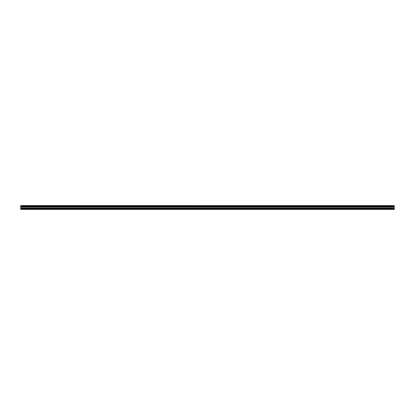 <?xml version="1.0" encoding="UTF-8"?>
<svg xmlns="http://www.w3.org/2000/svg" width="415" height="415" viewBox="0 0 415 415"><rect width="100%" height="100%" fill="white"/><g stroke="black" fill="none" stroke-linecap="round" stroke-linejoin="round"><path stroke-width="0.62" d="M20.75 206.369L20.75 206.011L394.25 206.011L394.25 206.369L20.75 206.369L394.25 206.416L394.25 206.872L20.75 206.909L394.25 206.872M20.75 206.416L20.75 206.872M20.75 209.425L394.25 209.425L394.25 208.475L20.75 208.475L20.75 209.425M20.75 206.909L20.75 208.475M20.75 205.612L394.25 205.612L20.75 205.575L20.75 206.011M394.25 206.909L394.25 208.475M394.25 205.612L394.25 205.97L20.75 205.97M20.75 209.191L394.25 209.191M20.75 208.517L394.25 208.517M20.75 208.06L394.25 208.06M394.25 207.977L20.75 207.977M20.75 207.023L394.25 207.023M20.75 206.94L394.25 206.94"/></g></svg>

